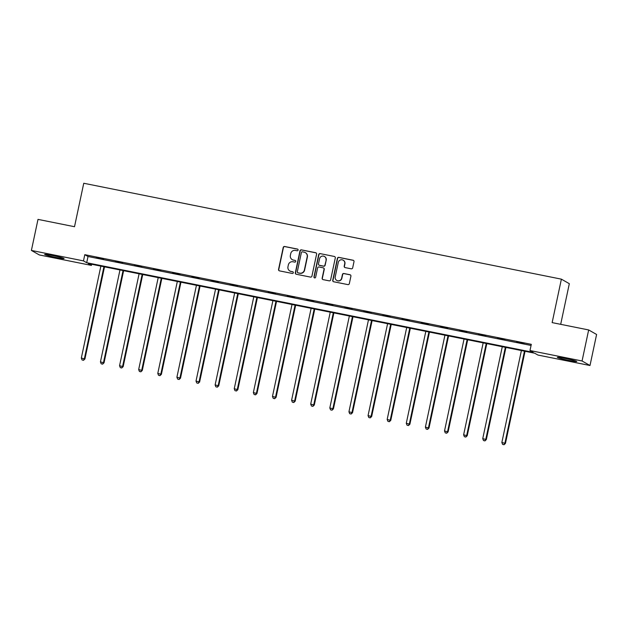 <?xml version="1.0" encoding="UTF-8"?>
<svg xmlns="http://www.w3.org/2000/svg" width="628" height="628" viewBox="0 0 628 628"><rect width="100%" height="100%" fill="white"/><g stroke="black" fill="none" stroke-linecap="round" stroke-linejoin="round"><path stroke-width="0.94" d="M298.112 250.085A0.871 0.856 -60.3 0 0 297.452 249.065L284.672 246.498A1.248 1.225 -60.3 0 0 283.212 247.471L278.549 269.412A1.248 1.225 -60.3 0 0 279.491 270.872L292.271 273.439A0.871 0.856 -60.3 0 0 292.884 271.822A0.871 0.856 -60.3 0 0 292.632 271.728L290.984 271.398A3.996 3.917 -60.3 0 1 287.962 266.727L288.346 264.898A3.996 3.917 -60.3 0 1 293.025 261.766L294.681 262.104A0.871 0.856 -60.3 0 0 295.293 260.487A0.871 0.856 -60.3 0 0 295.042 260.392L293.386 260.063A3.996 3.917 -60.3 0 1 290.371 255.392L290.756 253.563A3.996 3.917 -60.3 0 1 295.435 250.439L297.091 250.768A0.871 0.856 -60.3 0 0 298.112 250.085M297.805 249.222A0.871 0.856 -60.3 0 0 297.664 249.183L284.884 246.616A1.248 1.225 -60.3 0 0 283.424 247.597L278.761 269.53A1.248 1.225 -60.3 0 0 279.24 270.794M292.986 271.893A0.871 0.856 -60.3 0 0 292.852 271.853L290.984 271.398M295.396 260.557A0.871 0.856 -60.3 0 0 295.254 260.518L293.386 260.063M568.717 360.386A9.922 0.597 12 0 1 557.334 357.371A9.922 0.597 12 0 1 565.365 358.478A9.922 0.597 12 0 1 576.74 361.5A9.922 0.597 12 0 1 568.717 360.386M56.033 257.456A9.922 0.597 12 0 1 44.659 254.442A9.922 0.597 12 0 1 52.689 255.549A9.922 0.597 12 0 1 64.064 258.563A9.922 0.597 12 0 1 56.033 257.456M351.225 268.815A1.248 1.225 -60.3 0 0 352.685 267.834L353.996 261.68A1.248 1.225 -60.3 0 0 353.046 260.22L338.853 257.37A1.248 1.225 -60.3 0 0 337.393 258.351L332.73 280.292A1.248 1.225 -60.3 0 0 333.672 281.752L347.865 284.602A1.248 1.225 -60.3 0 0 349.333 283.62L350.911 276.187A1.248 1.225 -60.3 0 0 349.969 274.726L343.893 273.51A1.248 1.225 -60.3 0 0 342.433 274.483L341.648 278.173A3.336 3.273 -60.3 0 1 336.773 280.426A3.336 3.273 -60.3 0 1 335.211 276.877L338.28 262.433A3.336 3.273 -60.3 0 1 343.155 260.18A3.336 3.273 -60.3 0 1 344.717 263.729L344.207 266.139A1.248 1.225 -60.3 0 0 345.149 267.599L351.225 268.815M31.4 250.431L38.002 219.384L74.512 226.716L83.752 183.258L561.385 279.154L552.145 322.611L588.664 329.943L582.062 360.982L589.998 365.512L537.929 355.055L534.711 353.219L88.195 263.572L91.413 265.409L39.336 254.952L31.4 250.431L83.477 260.887L86.695 262.716L533.203 352.363L529.985 350.526L582.062 360.982M529.985 350.526L531.304 344.325L84.796 254.678L83.477 260.887M316.591 254.175A1.248 1.225 -60.3 0 0 315.641 252.715L301.448 249.866A1.248 1.225 -60.3 0 0 299.988 250.839L295.325 272.78A1.248 1.225 -60.3 0 0 296.267 274.24L310.46 277.089A1.248 1.225 -60.3 0 0 311.928 276.108L316.591 254.175M320.154 253.618L334.347 256.467A1.248 1.225 -60.3 0 1 335.289 257.927L330.626 279.868A1.248 1.225 -60.3 0 1 329.166 280.842L323.09 279.625A1.248 1.225 -60.3 0 1 322.148 278.165L324.04 269.263A1.248 1.225 -60.3 0 0 323.098 267.803L319.063 266.994A1.248 1.225 -60.3 0 0 317.603 267.975L315.633 277.238A0.871 0.856 -60.3 0 1 314.361 277.827A0.871 0.856 -60.3 0 1 313.953 276.901L318.694 254.599A1.248 1.225 -60.3 0 1 320.154 253.618L334.347 256.467M560.686 324.331L569.321 283.683L561.385 279.154M84.796 254.678L88.014 256.507L531.06 345.463M96.202 257.739L103.549 259.215L96.241 257.551M115.317 261.578L122.664 263.054L115.356 261.381M134.431 265.416L141.787 266.892L134.471 265.22M153.546 269.247L160.901 270.723L153.585 269.059M172.661 273.086L180.016 274.562L172.7 272.897M191.776 276.924L199.131 278.4L191.815 276.736M210.89 280.763L218.246 282.239L210.929 280.575M230.005 284.602L237.36 286.078L230.044 284.413M249.12 288.44L256.475 289.916L249.159 288.252M268.235 292.279L275.59 293.755L268.274 292.091M287.349 296.118L294.705 297.594L287.389 295.921M306.464 299.956L313.819 301.432L306.511 299.76M325.579 303.787L332.934 305.263L325.626 303.599M344.694 307.626L352.049 309.102L344.741 307.437M363.816 311.464L371.164 312.94L363.855 311.276M382.931 315.303L390.278 316.779L382.97 315.115M402.046 319.142L409.393 320.618L402.085 318.953M421.16 322.98L428.508 324.456L421.2 322.792M440.275 326.819L447.623 328.295L440.314 326.631M459.39 330.658L466.737 332.134L459.429 330.461M478.505 334.496L485.852 335.972L478.544 334.3M497.619 338.327L504.967 339.803L497.659 338.139M516.734 342.166L524.082 343.642L516.773 341.977M588.664 329.943L596.6 334.473L589.998 365.512M91.657 264.27L91.413 265.409M88.014 256.507L86.695 262.716M292.24 259.631L292.452 259.757A3.996 3.917 -60.3 0 0 293.606 260.188M289.83 270.966L290.05 271.092A3.996 3.917 -60.3 0 0 291.196 271.524M316.104 252.911A1.248 1.225 -60.3 0 0 315.86 252.833L301.668 249.983A1.248 1.225 -60.3 0 0 300.208 250.964L295.545 272.897A1.248 1.225 -60.3 0 0 296.024 274.161M302.413 251.836A0.871 0.856 -60.3 0 0 301.385 252.519L297.295 271.775A0.871 0.856 -60.3 0 0 297.955 272.795L299.697 273.149A3.996 3.917 -60.3 0 0 304.376 270.024L307.178 256.86A3.996 3.917 -60.3 0 0 304.156 252.189L302.413 251.836M297.703 272.701L297.915 272.827A0.871 0.856 -60.3 0 0 298.174 272.921L297.955 272.795M305.302 252.613L305.522 252.739A3.996 3.917 -60.3 0 1 307.39 256.978L304.596 270.142A3.996 3.917 -60.3 0 1 299.917 273.274L298.174 272.921M323.451 267.944L323.671 268.062A1.248 1.225 -60.3 0 1 324.252 269.388L322.36 278.283A1.248 1.225 -60.3 0 0 322.839 279.546M320.366 253.743A1.248 1.225 -60.3 0 0 318.906 254.717L314.165 277.019A0.871 0.856 -60.3 0 0 314.471 277.882M326.003 260.031A3.336 3.273 -60.3 0 0 324.441 256.491A3.336 3.273 -60.3 0 0 319.566 258.744L318.482 263.831A1.248 1.225 -60.3 0 0 319.432 265.291L323.459 266.099A1.248 1.225 -60.3 0 0 324.919 265.126L326.215 260.157A3.336 3.273 -60.3 0 0 324.652 256.609L324.441 256.491M319.071 265.157L319.283 265.283A1.248 1.225 -60.3 0 0 319.644 265.416L319.432 265.291M326.215 260.157L325.131 265.244A1.248 1.225 -60.3 0 1 323.671 266.225L319.644 265.416M343.155 260.18L343.367 260.306A3.336 3.273 -60.3 0 1 344.929 263.854L344.419 266.256A1.248 1.225 -60.3 0 0 344.898 267.52M336.773 280.426L336.993 280.551A3.336 3.273 -60.3 0 0 341.86 278.29L341.648 278.173M350.432 274.931A1.248 1.225 -60.3 0 0 350.181 274.852L344.105 273.627A1.248 1.225 -60.3 0 0 342.645 274.609L341.86 278.29M353.509 260.424A1.248 1.225 -60.3 0 0 353.266 260.345L339.073 257.496A1.248 1.225 -60.3 0 0 337.613 258.477L332.95 280.41A1.248 1.225 -60.3 0 0 333.429 281.674M100.865 266.115L81.326 358.046L84.921 358.973L104.507 266.845M83.288 360.189L82.064 359.938L83.5 360.307L84.388 358.666L103.926 266.735M82.064 359.938L81.326 358.046M84.921 358.973L83.5 360.307M119.979 269.954L100.441 361.885L104.036 362.811L123.622 270.684M102.403 364.02L101.179 363.777L102.615 364.146L103.502 362.505L123.041 270.574M101.179 363.777L100.441 361.885M104.036 362.811L102.615 364.146M139.094 273.792L119.556 365.724L123.159 366.642L142.737 274.522M121.518 367.859L120.293 367.615L121.73 367.984L122.617 366.344L142.156 274.405M120.293 367.615L119.556 365.724M123.159 366.642L121.73 367.984M158.209 277.631L138.67 369.562L142.273 370.481L161.851 278.361M140.633 371.697L139.408 371.454L140.845 371.823L141.732 370.175L161.278 278.243M139.408 371.454L138.67 369.562M142.273 370.481L140.845 371.823M177.324 281.47L157.785 373.401L161.388 374.319L180.966 282.2M159.748 375.536L158.523 375.293L159.959 375.662L160.847 374.013L180.393 282.082M158.523 375.293L157.785 373.401M161.388 374.319L159.959 375.662M196.438 285.308L176.9 377.24L180.503 378.158L200.081 286.038M178.862 379.375L177.638 379.131L179.074 379.5L179.961 377.852L199.508 285.921M177.638 379.131L176.9 377.24M180.503 378.158L179.074 379.5M215.553 289.147L196.014 381.078L199.618 381.997L219.196 289.877M197.977 383.213L196.752 382.97L198.189 383.331L199.076 381.691L218.623 289.759M196.752 382.97L196.014 381.078M199.618 381.997L198.189 383.331M234.668 292.986L215.129 384.917L218.732 385.835L238.31 293.716M217.092 387.052L215.867 386.801L217.304 387.17L218.191 385.529L237.737 293.598M215.867 386.801L215.129 384.917M218.732 385.835L217.304 387.17M253.791 296.816L234.244 388.748L237.847 389.674L257.425 297.554M236.207 390.891L234.982 390.64L236.426 391.009L237.306 389.368L256.852 297.436M234.982 390.64L234.244 388.748M237.847 389.674L236.426 391.009M272.905 300.655L253.359 392.586L256.962 393.513L276.54 301.385M255.321 394.729L254.097 394.478L255.541 394.847L256.428 393.207L275.967 301.275M254.097 394.478L253.359 392.586M256.962 393.513L255.541 394.847M292.02 304.494L272.474 396.425L276.077 397.351L295.655 305.224M274.436 398.56L273.211 398.317L274.656 398.686L275.543 397.045L295.082 305.114M273.211 398.317L272.474 396.425M276.077 397.351L274.656 398.686M311.135 308.332L291.588 400.264L295.191 401.182L314.769 309.062M293.551 402.399L292.326 402.155L293.771 402.524L294.658 400.876L314.196 308.945M292.326 402.155L291.588 400.264M295.191 401.182L293.771 402.524M330.25 312.171L310.703 404.102L314.306 405.021L333.884 312.901M312.666 406.238L311.441 405.994L312.885 406.363L313.772 404.715L333.311 312.783M311.441 405.994L310.703 404.102M314.306 405.021L312.885 406.363M349.364 316.01L329.818 407.941L333.421 408.859L352.999 316.74M331.78 410.076L330.556 409.833L332 410.202L332.887 408.553L352.426 316.622M330.556 409.833L329.818 407.941M333.421 408.859L332 410.202M368.479 319.848L348.94 411.78L352.536 412.698L372.114 320.578M350.895 413.915L349.67 413.671L351.115 414.04L352.002 412.392L371.541 320.461M349.67 413.671L348.94 411.78M352.536 412.698L351.115 414.04M387.594 323.687L368.055 415.618L371.65 416.537L391.236 324.417M370.018 417.753L368.785 417.51L370.23 417.871L371.117 416.231L390.655 324.299M368.785 417.51L368.055 415.618M371.65 416.537L370.23 417.871M406.709 327.518L387.17 419.457L390.765 420.375L410.351 328.256M389.132 421.592L387.9 421.341L389.344 421.71L390.231 420.069L409.77 328.138M387.9 421.341L387.17 419.457M390.765 420.375L389.344 421.71M425.823 331.356L406.285 423.288L409.88 424.214L429.466 332.086M408.247 425.431L407.023 425.18L408.459 425.549L409.346 423.908L428.885 331.976M407.023 425.18L406.285 423.288M409.88 424.214L408.459 425.549M444.938 335.195L425.399 427.126L428.995 428.053L448.58 335.925M427.362 429.269L426.137 429.018L427.574 429.387L428.461 427.747L448 335.815M426.137 429.018L425.399 427.126M428.995 428.053L427.574 429.387M464.053 339.034L444.514 430.965L448.109 431.891L467.695 339.764M446.477 433.1L445.252 432.857L446.689 433.226L447.576 431.585L467.114 339.654M445.252 432.857L444.514 430.965M448.109 431.891L446.689 433.226M483.168 342.872L463.629 434.804L467.224 435.722L486.81 343.602M465.591 436.939L464.367 436.695L465.803 437.064L466.69 435.416L486.229 343.485M464.367 436.695L463.629 434.804M467.224 435.722L465.803 437.064M502.282 346.711L482.744 438.642L486.339 439.561L505.925 347.441M484.706 440.778L483.481 440.534L484.918 440.903L485.805 439.255L505.344 347.323M483.481 440.534L482.744 438.642M486.339 439.561L484.918 440.903M521.397 350.55L501.858 442.481L505.454 443.399L525.039 351.28M503.821 444.616L502.596 444.373L504.033 444.742L504.92 443.093L524.459 351.162M502.596 444.373L501.858 442.481M505.454 443.399L504.033 444.742"/></g></svg>
